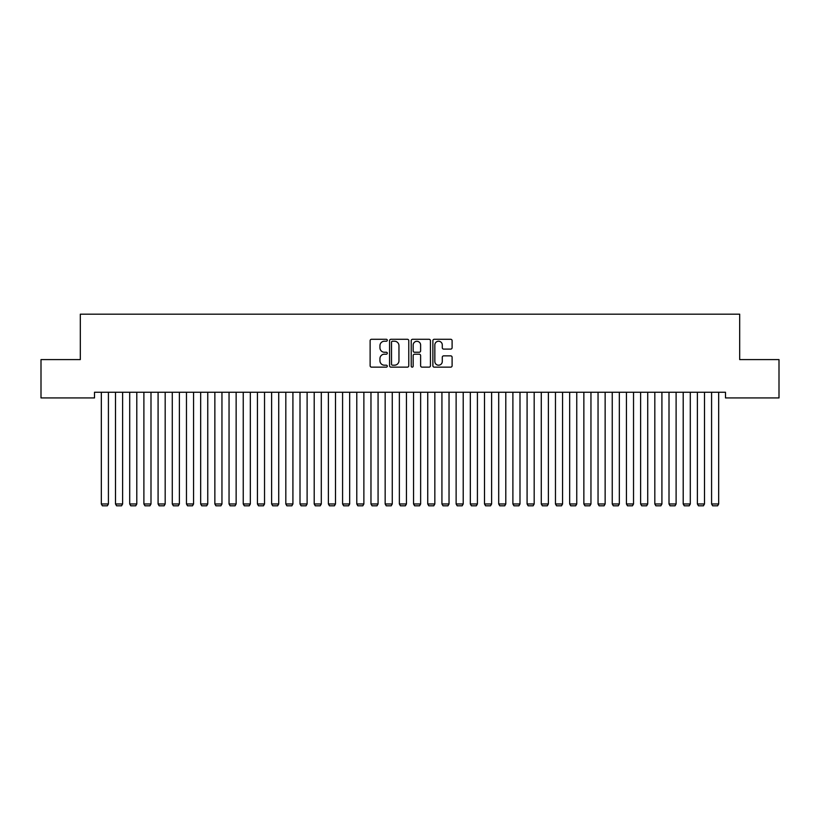 <?xml version="1.0" encoding="UTF-8"?>
<svg xmlns="http://www.w3.org/2000/svg" width="820" height="820" viewBox="0 0 820 820"><rect width="100%" height="100%" fill="white"/><g stroke="black" fill="none" stroke-linecap="round" stroke-linejoin="round"><path stroke-width="1.23" d="M387.296 340.259A0.974 0.974 0 0 0 386.322 339.285L371.521 339.285A1.394 1.394 0 0 0 370.127 340.679L370.127 365.751A1.394 1.394 0 0 0 371.521 367.145L386.322 367.145A0.974 0.974 0 0 0 387.296 366.171A0.974 0.974 0 0 0 386.322 365.197L384.406 365.197A4.459 4.459 0 0 1 379.947 360.738L379.947 358.647A4.459 4.459 0 0 1 384.406 354.189L386.322 354.189A0.974 0.974 0 0 0 387.296 353.215A0.974 0.974 0 0 0 386.322 352.241L384.406 352.241A4.459 4.459 0 0 1 379.947 347.782L379.947 345.691A4.459 4.459 0 0 1 384.406 341.233L386.322 341.233A0.974 0.974 0 0 0 387.296 340.259M450.713 349.105A1.394 1.394 0 0 0 452.107 347.711L452.107 340.679A1.394 1.394 0 0 0 450.713 339.285L434.272 339.285A1.394 1.394 0 0 0 432.878 340.679L432.878 365.751A1.394 1.394 0 0 0 434.272 367.145L450.713 367.145A1.394 1.394 0 0 0 452.107 365.751L452.107 357.253A1.394 1.394 0 0 0 450.713 355.859L443.681 355.859A1.394 1.394 0 0 0 442.287 357.253L442.287 361.466A3.731 3.731 0 0 1 438.556 365.197A3.731 3.731 0 0 1 434.836 361.466L434.836 344.964A3.731 3.731 0 0 1 438.556 341.233A3.731 3.731 0 0 1 442.287 344.964L442.287 347.711A1.394 1.394 0 0 0 443.681 349.105L450.713 349.105M725.495 392.247L94.505 392.247L94.505 397.925L41 397.925L41 359.601L80.309 359.601L80.309 314.183L739.691 314.183L739.691 359.601L779 359.601L779 397.925L725.495 397.925L725.495 392.247M408.78 340.679A1.394 1.394 0 0 0 407.386 339.285L390.945 339.285A1.394 1.394 0 0 0 389.561 340.679L389.561 365.751A1.394 1.394 0 0 0 390.945 367.145L407.386 367.145A1.394 1.394 0 0 0 408.78 365.751L408.78 340.679M412.614 339.285L429.055 339.285A1.394 1.394 0 0 1 430.438 340.679L430.438 365.751A1.394 1.394 0 0 1 429.055 367.145L422.013 367.145A1.394 1.394 0 0 1 420.619 365.751L420.619 355.583A1.394 1.394 0 0 0 419.225 354.189L414.561 354.189A1.394 1.394 0 0 0 413.167 355.583L413.167 366.171A0.974 0.974 0 0 1 412.193 367.145A0.974 0.974 0 0 1 411.22 366.171L411.22 340.679A1.394 1.394 0 0 1 412.614 339.285M392.483 341.233A0.974 0.974 0 0 0 391.509 342.207L391.509 364.223A0.974 0.974 0 0 0 392.483 365.197L394.502 365.197A4.459 4.459 0 0 0 398.961 360.738L398.961 345.691A4.459 4.459 0 0 0 394.502 341.233L392.483 341.233M420.619 345.035A3.731 3.731 0 0 0 416.898 341.304A3.731 3.731 0 0 0 413.167 345.035L413.167 350.847A1.394 1.394 0 0 0 414.561 352.241L419.225 352.241A1.394 1.394 0 0 0 420.619 350.847L420.619 345.035M108.414 392.247L108.414 503.972L101.321 503.972L101.321 392.247M108.414 503.972L107.348 505.817L102.377 505.817L101.321 503.972M122.61 392.247L122.61 503.972L115.507 503.972L115.507 392.247M122.61 503.972L121.544 505.817L116.573 505.817L115.507 503.972M136.797 392.247L136.797 503.972L129.703 503.972L129.703 392.247M136.797 503.972L135.73 505.817L130.769 505.817L129.703 503.972M150.993 392.247L150.993 503.972L143.889 503.972L143.889 392.247M150.993 503.972L149.927 505.817L144.955 505.817L143.889 503.972M165.179 392.247L165.179 503.972L158.086 503.972L158.086 392.247M165.179 503.972L164.123 505.817L159.152 505.817L158.086 503.972M179.375 392.247L179.375 503.972L172.282 503.972L172.282 392.247M179.375 503.972L178.309 505.817L173.348 505.817L172.282 503.972M193.571 392.247L193.571 503.972L186.468 503.972L186.468 392.247M193.571 503.972L192.505 505.817L187.534 505.817L186.468 503.972M207.757 392.247L207.757 503.972L200.664 503.972L200.664 392.247M207.757 503.972L206.691 505.817L201.73 505.817L200.664 503.972M221.953 392.247L221.953 503.972L214.86 503.972L214.86 392.247M221.953 503.972L220.887 505.817L215.916 505.817L214.86 503.972M236.139 392.247L236.139 503.972L229.046 503.972L229.046 392.247M236.139 503.972L235.084 505.817L230.112 505.817L229.046 503.972M250.336 392.247L250.336 503.972L243.243 503.972L243.243 392.247M250.336 503.972L249.27 505.817L244.309 505.817L243.243 503.972M264.532 392.247L264.532 503.972L257.429 503.972L257.429 392.247M264.532 503.972L263.466 505.817L258.495 505.817L257.429 503.972M278.718 392.247L278.718 503.972L271.625 503.972L271.625 392.247M278.718 503.972L277.652 505.817L272.691 505.817L271.625 503.972M292.914 392.247L292.914 503.972L285.821 503.972L285.821 392.247M292.914 503.972L291.848 505.817L286.877 505.817L285.821 503.972M307.111 392.247L307.111 503.972L300.007 503.972L300.007 392.247M307.111 503.972L306.044 505.817L301.073 505.817L300.007 503.972M321.296 392.247L321.296 503.972L314.204 503.972L314.204 392.247M321.296 503.972L320.231 505.817L315.269 505.817L314.204 503.972M335.493 392.247L335.493 503.972L328.389 503.972L328.389 392.247M335.493 503.972L334.427 505.817L329.455 505.817L328.389 503.972M349.679 392.247L349.679 503.972L342.586 503.972L342.586 392.247M349.679 503.972L348.623 505.817L343.652 505.817L342.586 503.972M363.875 392.247L363.875 503.972L356.782 503.972L356.782 392.247M363.875 503.972L362.809 505.817L357.848 505.817L356.782 503.972M378.071 392.247L378.071 503.972L370.968 503.972L370.968 392.247M378.071 503.972L377.005 505.817L372.034 505.817L370.968 503.972M392.257 392.247L392.257 503.972L385.164 503.972L385.164 392.247M392.257 503.972L391.191 505.817L386.23 505.817L385.164 503.972M406.453 392.247L406.453 503.972L399.36 503.972L399.36 392.247M406.453 503.972L405.387 505.817L400.416 505.817L399.36 503.972M420.639 392.247L420.639 503.972L413.546 503.972L413.546 392.247M420.639 503.972L419.584 505.817L414.612 505.817L413.546 503.972M434.836 392.247L434.836 503.972L427.743 503.972L427.743 392.247M434.836 503.972L433.77 505.817L428.809 505.817L427.743 503.972M449.032 392.247L449.032 503.972L441.929 503.972L441.929 392.247M449.032 503.972L447.966 505.817L442.995 505.817L441.929 503.972M463.218 392.247L463.218 503.972L456.125 503.972L456.125 392.247M463.218 503.972L462.152 505.817L457.191 505.817L456.125 503.972M477.414 392.247L477.414 503.972L470.321 503.972L470.321 392.247M477.414 503.972L476.348 505.817L471.377 505.817L470.321 503.972M491.61 392.247L491.61 503.972L484.507 503.972L484.507 392.247M491.61 503.972L490.544 505.817L485.573 505.817L484.507 503.972M505.796 392.247L505.796 503.972L498.703 503.972L498.703 392.247M505.796 503.972L504.73 505.817L499.769 505.817L498.703 503.972M519.993 392.247L519.993 503.972L512.889 503.972L512.889 392.247M519.993 503.972L518.927 505.817L513.955 505.817L512.889 503.972M534.179 392.247L534.179 503.972L527.086 503.972L527.086 392.247M534.179 503.972L533.123 505.817L528.152 505.817L527.086 503.972M548.375 392.247L548.375 503.972L541.282 503.972L541.282 392.247M548.375 503.972L547.309 505.817L542.348 505.817L541.282 503.972M562.571 392.247L562.571 503.972L555.468 503.972L555.468 392.247M562.571 503.972L561.505 505.817L556.534 505.817L555.468 503.972M576.757 392.247L576.757 503.972L569.664 503.972L569.664 392.247M576.757 503.972L575.691 505.817L570.73 505.817L569.664 503.972M590.953 392.247L590.953 503.972L583.861 503.972L583.861 392.247M590.953 503.972L589.887 505.817L584.916 505.817L583.861 503.972M605.139 392.247L605.139 503.972L598.047 503.972L598.047 392.247M605.139 503.972L604.084 505.817L599.112 505.817L598.047 503.972M619.336 392.247L619.336 503.972L612.243 503.972L612.243 392.247M619.336 503.972L618.27 505.817L613.309 505.817L612.243 503.972M633.532 392.247L633.532 503.972L626.429 503.972L626.429 392.247M633.532 503.972L632.466 505.817L627.495 505.817L626.429 503.972M647.718 392.247L647.718 503.972L640.625 503.972L640.625 392.247M647.718 503.972L646.652 505.817L641.691 505.817L640.625 503.972M661.914 392.247L661.914 503.972L654.821 503.972L654.821 392.247M661.914 503.972L660.848 505.817L655.877 505.817L654.821 503.972M676.111 392.247L676.111 503.972L669.007 503.972L669.007 392.247M676.111 503.972L675.044 505.817L670.073 505.817L669.007 503.972M690.296 392.247L690.296 503.972L683.203 503.972L683.203 392.247M690.296 503.972L689.23 505.817L684.269 505.817L683.203 503.972M704.493 392.247L704.493 503.972L697.389 503.972L697.389 392.247M704.493 503.972L703.427 505.817L698.455 505.817L697.389 503.972M718.679 392.247L718.679 503.972L711.586 503.972L711.586 392.247M718.679 503.972L717.623 505.817L712.652 505.817L711.586 503.972"/></g></svg>
